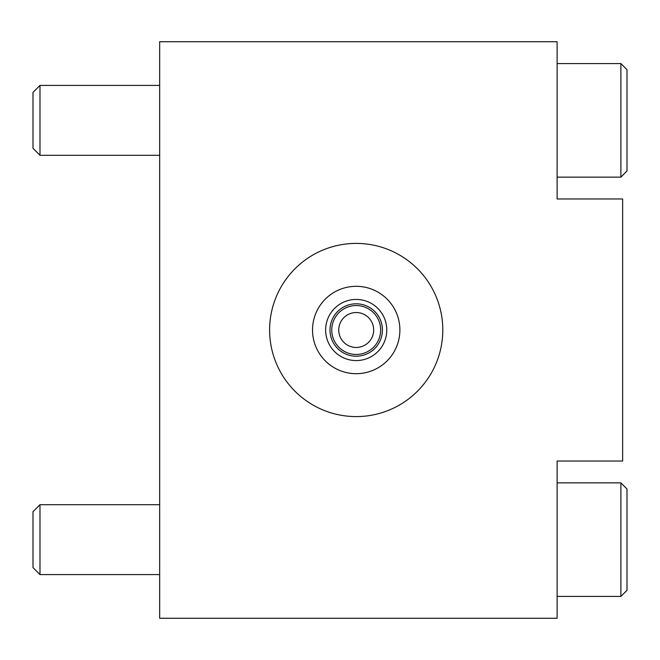 <?xml version="1.0" encoding="UTF-8"?>
<svg xmlns="http://www.w3.org/2000/svg" width="660" height="660" viewBox="0 0 660 660"><rect width="100%" height="100%" fill="white"/><g stroke="black" fill="none" stroke-linecap="round" stroke-linejoin="round"><path stroke-width="0.99" d="M622.636 198.974L557.114 198.974L557.114 41.737L159.662 41.737L159.662 618.263L557.114 618.263L557.114 461.026L622.636 461.026L622.636 198.974M269.61 330A86.6 86.6 0 0 1 399.506 255.007A86.6 86.6 0 0 1 399.506 404.992A86.6 86.6 0 0 1 269.61 330M33 539.649L33 567.6L39.988 574.588L39.988 504.702L33 511.698L33 539.649M627 539.649L627 488.986L620.887 482.864L620.887 596.426L627 590.312L627 539.649M627 509.388L627 569.91M33 120.351L33 148.302L39.988 155.298L39.988 85.412L33 92.4L33 120.351M627 120.351L627 69.688L620.887 63.575L620.887 177.136L627 171.014L627 120.351M356.202 303.798A26.202 26.202 0 0 0 333.514 343.101A26.202 26.202 0 0 0 378.898 343.101A26.202 26.202 0 0 0 356.202 303.798M356.202 305.539A24.461 24.461 0 0 1 377.388 342.226A24.461 24.461 0 0 1 335.024 342.226A24.461 24.461 0 0 1 356.202 305.539M356.202 312.526A17.473 17.473 0 0 1 371.332 338.737A17.473 17.473 0 0 1 341.08 338.737A17.473 17.473 0 0 1 356.202 312.526M356.202 360.575A30.575 30.575 0 0 0 382.685 314.713A30.575 30.575 0 0 0 329.728 314.713A30.575 30.575 0 0 0 356.202 360.575M312.526 330A43.675 43.675 0 0 0 378.048 367.826A43.675 43.675 0 0 0 378.048 292.174A43.675 43.675 0 0 0 312.526 330M159.662 504.702L39.988 504.702M159.662 574.588L39.988 574.588M557.114 596.426L620.887 596.426L627 590.312M557.114 482.864L620.887 482.864L627 488.986M159.662 85.412L39.988 85.412M159.662 155.298L39.988 155.298M627 69.688L620.887 63.575L557.114 63.575M627 171.014L620.887 177.136L557.114 177.136"/></g></svg>
